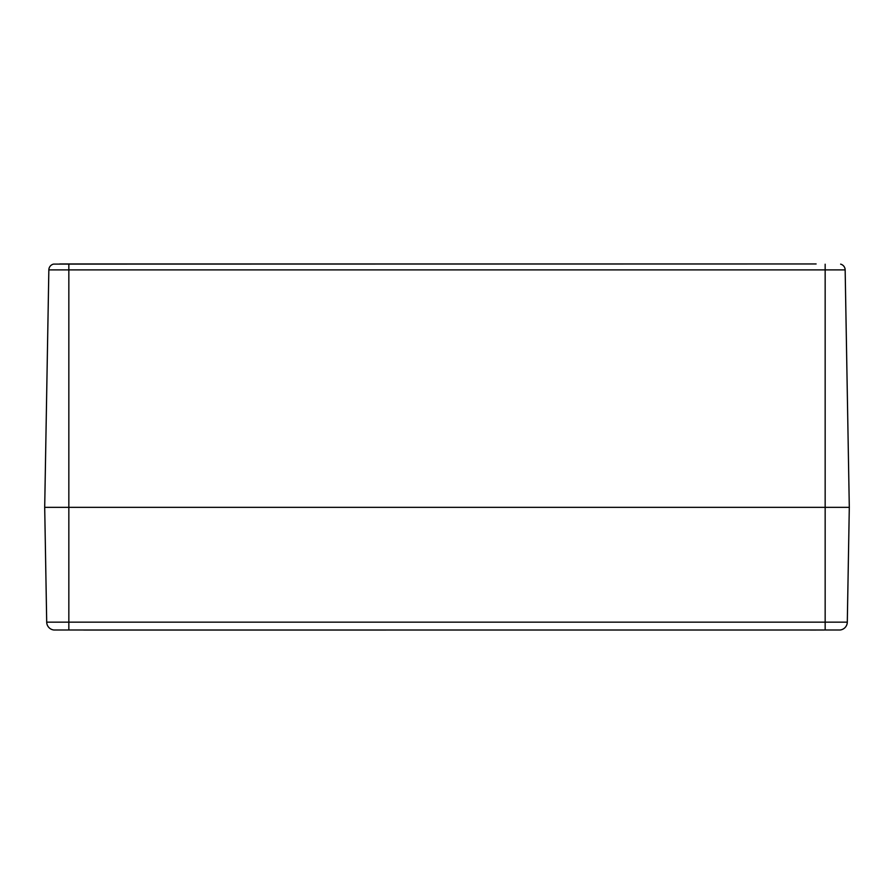 <?xml version="1.0" encoding="UTF-8"?>
<svg xmlns="http://www.w3.org/2000/svg" width="894" height="894" viewBox="0 0 894 894"><rect width="100%" height="100%" fill="white"/><g stroke="black" fill="none" stroke-linecap="round" stroke-linejoin="round"><path stroke-width="1.34" d="M59.786 263.953L816.11 263.953M809.472 263.953L53.584 264.099M840.852 264.211A6.035 6.035 0 0 1 845.154 269.887L849.3 507.345L845.154 269.887A6.035 6.035 0 0 0 840.852 264.211L840.639 264.143M48.846 269.887A6.035 6.035 0 0 1 53.148 264.211A6.035 6.035 0 0 0 48.846 269.887L44.7 507.345L48.846 269.887L825.162 269.887L825.162 264.211M53.953 630.002A8.046 8.046 0 0 1 46.7 622.146A8.046 8.046 0 0 0 53.953 630.002L825.162 630.002L825.162 507.345L68.838 507.345L849.3 507.345L847.3 622.146A8.046 8.046 0 0 1 840.047 630.002L83.723 630.046M68.838 264.211L68.838 507.345L44.7 507.345L68.838 507.345L68.838 630.002M810.277 630.046L825.162 630.002M840.047 630.002A8.046 8.046 0 0 0 847.3 622.146L46.7 622.146L44.7 507.345M845.154 269.887L825.162 269.887L825.162 507.345L849.3 507.345"/></g></svg>
